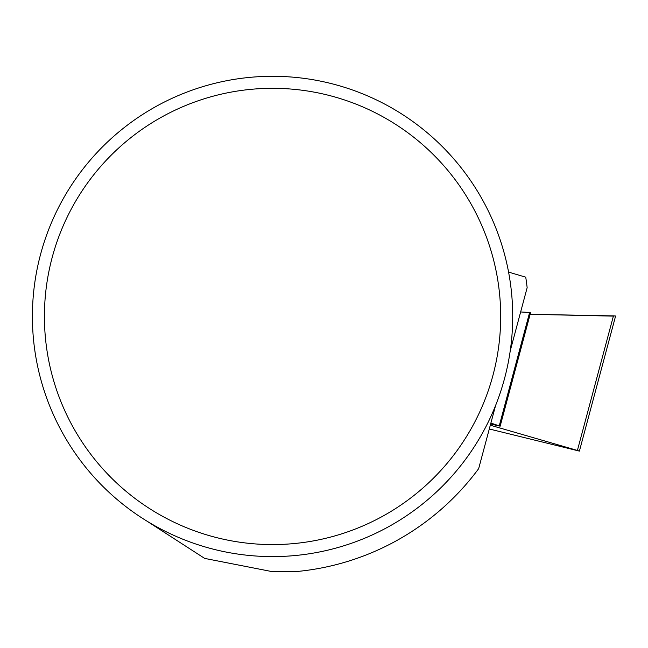 <?xml version="1.0" encoding="UTF-8"?>
<svg xmlns="http://www.w3.org/2000/svg" width="648" height="648" viewBox="0 0 648 648"><rect width="100%" height="100%" fill="white"/><g stroke="black" fill="none" stroke-linecap="round" stroke-linejoin="round"><path stroke-width="0.97" d="M490.884 423.039L500.159 426.19L490.625 424.011M500.159 426.19L530.607 312.547L520.652 311.939L529.578 312.668M490.301 425.21L577.4 450.441L613.454 315.884L615.6 316.005L579.401 451.105L577.4 450.441M613.389 316.127L530.137 314.296L613.454 315.884M579.401 451.105L489.289 428.984M495.582 405.51L478.661 468.658A256.219 256.219 0 0 1 294.727 571.706L272.557 571.706L204.647 558.398L146.966 521.146M508.575 272.103L525.739 277.174A256.219 256.219 0 0 1 527.148 287.688L510.235 350.827M44.42 316.451A228.136 228.136 0 0 1 386.621 118.876A228.136 228.136 0 0 1 386.621 514.018A228.136 228.136 0 0 1 44.42 316.451M32.4 316.451A240.157 240.157 0 0 1 392.631 108.467A240.157 240.157 0 0 1 392.631 524.426A240.157 240.157 0 0 1 32.4 316.451M499.26 425.817L529.635 312.433"/></g></svg>
